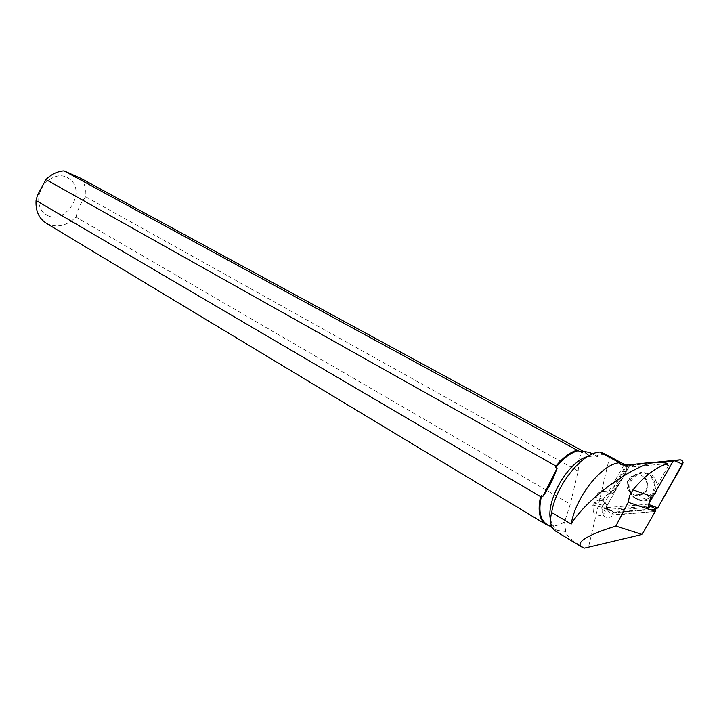 <?xml version="1.0" encoding="UTF-8"?>
<svg xmlns="http://www.w3.org/2000/svg" width="719" height="719" viewBox="0 0 719 719"><rect width="100%" height="100%" fill="white"/><g stroke="black" fill="none" stroke-linecap="round" stroke-linejoin="round"><path stroke-width="0.54" stroke-dasharray="3.6 2.7" d="M645.554 479.249L647.01 483.599C648.889 498.384 625.197 498.546 627.121 483.878C627.642 474.414 641.042 470.972 645.554 479.249M659.35 462.497L625.611 465.804L601.758 507.991L648.619 504.181M605.299 508.755L629.467 466.038L631.65 464.582L654.955 462.299L636.719 464.088L628.792 467.224L605.784 507.893L609.838 512.962L655.261 509.367L607.834 513.123C605.344 512.737 604.499 511.281 605.299 508.755L601.875 508.791L607.834 513.123M601.758 507.991L601.875 508.791M625.611 465.804L629.467 466.038M655.108 479.169C658.55 485.99 657.615 492.129 652.277 497.602C646.417 501.988 640.593 502.033 634.796 497.737L631.938 494.33C622.268 479.447 646.273 463.53 655.108 479.169M651.081 496.218L668.589 465.454L667.43 463.566L633.403 466.874L623.715 465.472L609.236 490.843L602.495 491.436C598.999 491.904 596.527 493.827 595.071 497.224L594.757 503.237C602.073 498.33 606.36 500.415 607.618 509.474L648.116 506.203M655.252 510.409L654.632 511.488L613.217 515.199C609.083 518.678 605.434 518.291 602.27 514.04L601.875 507.308L602.962 505.322L603.376 499.408C604.823 496.056 607.222 494.142 610.566 493.656L612.912 493.423L628.271 466.523L625.647 465.112M604.194 453.554L597.39 456.619L591.89 453.59L589.265 455.181L583.711 451.55M584.502 548.13L580.593 545.685C573.483 541.425 568.576 537.309 565.88 533.327L564.559 521.922L570.302 504.118L578.157 471.116C578.849 459.962 580.359 453.177 582.687 450.768M580.593 545.685L556.434 531.709M565.907 531.557L556.91 530.388L554.906 528.896L550.565 520.259M587.666 456.538L595.799 456.098L597.39 456.619M559.643 533.058L565.88 533.327M622.798 464.959L628.568 467.035L613.936 492.632L610.979 492.892L626.402 465.894L628.271 466.523M628.568 467.035L626.402 465.894M612.912 493.423L610.979 492.892M564.559 521.922C558.807 525.445 553.675 526.712 549.154 525.715M564.586 521.994C558.87 525.4 553.792 526.524 549.361 525.373L546.844 524.322M578.157 471.116L85.696 196.754C86.352 189.6 84.779 183.489 80.986 178.429M46.393 223.321C56.45 228.238 66.337 226.161 76.043 217.111L570.302 504.118M48.245 215.844C64.818 223.672 84.483 195.298 72.224 181.35C64.584 173.647 55.848 173.944 46.007 182.24L41.828 187.794L39.266 194.238C37.343 204.663 40.336 211.871 48.245 215.844M85.696 196.754C80.834 202.632 77.616 209.418 76.043 217.111M613.217 515.199L611.761 514.849L654.632 511.488M611.761 514.849L613.352 512.144L655.279 508.818M602.962 505.322L594.757 503.237M613.936 492.632L609.236 490.843M613.352 512.144L611.285 510.391L652.51 507.084M607.618 509.474L611.285 510.391M593.355 511.883L592.807 505.035C596.662 499.004 601.003 498.564 605.82 503.695L606.674 509.672C603.079 516.53 598.639 517.267 593.355 511.883M628.064 466.937L627.238 466.739L612.885 491.859M623.715 465.472L627.238 466.739M579.487 451.388L589.265 455.181M679.922 459.845L680.704 459.872M681.45 460.124L682.097 460.564M682.933 461.895L683.05 462.685M631.65 464.582L626.276 465.651M655.27 509.16L653.014 507.407M630.68 493.764L633.484 497.108C639.173 501.332 644.898 501.287 650.65 496.964C659.323 489.702 655.036 473.956 644.134 472.608C633.34 470.756 624.766 484.282 630.68 493.764M630.509 493.261C621.917 479.151 643.712 464.699 652.313 478.98C661.121 493.279 638.858 507.695 630.509 493.261M629.197 490.601C634.095 499.876 649.266 494.375 647.648 483.797L646.192 479.447C641.681 471.179 628.289 474.612 627.768 484.067L629.197 490.601M609.703 456.547L588.528 547.141M610.566 493.656L602.495 491.436M628.244 464.923L633.403 466.874M634.796 497.737L633.484 497.108C639.146 501.314 644.871 501.269 650.65 496.964L652.277 497.602M627.121 483.878L627.768 484.067L629.511 490.709C634.841 500.244 649.931 494.465 647.648 483.797L647.01 483.599M554.906 528.896L555.239 530.919M595.799 456.098L603.214 453.195M549.361 525.373L548.876 525.553M552.327 527.629L556.91 530.388M591.395 453.321L594.262 454.875M39.266 194.238L37.415 195.352M46.007 182.24L45.926 179.57M603.241 499.372L595.071 497.224M601.821 507.29L592.807 505.035M612.031 511.011L606.674 509.672"/><path stroke-width="1.08" d="M653.014 507.407L648.619 504.181L673.119 461.149L659.35 462.497M673.119 461.149L679.922 459.845C682.556 460.178 683.463 461.634 682.655 464.231L657.75 507.911L655.261 509.367L657.75 507.902L683.05 462.685M654.955 462.299L679.922 459.845L654.955 462.299M667.43 463.566L665.884 462.955L665.74 464.321L668.589 465.454M655.252 510.409L655.261 511.362L642.094 534.451L615.85 526.083L628.235 502.32L629.556 495.706L632.963 489.855L651.081 496.218L648.116 506.203L652.51 507.084L655.279 508.818L655.252 510.409M615.85 526.083C593.04 533.067 573.906 541.784 581.914 547.078L584.502 548.13L642.094 534.451M625.647 465.112L604.194 453.554L599.673 452.053C581.914 452.943 555.841 485.478 551.671 512.485L571.21 524.061C582.453 504.477 622.339 470.891 653.113 462.227L665.884 462.955M63.991 170.87C57.385 171.347 51.373 174.232 45.953 179.543L555.985 466.056C562.986 457.635 570.005 452.332 577.06 450.166L63.991 170.87L80.986 178.429L583.711 451.55M665.74 464.321C655.117 467.925 644.188 476.436 632.963 489.855M581.914 547.087L555.266 530.937C550.628 527.342 549.433 521.194 551.671 512.485M653.113 462.227L628.244 464.923C623.67 465.265 621.054 464.977 620.398 464.061L622.798 464.959M571.21 524.061C575.622 496.838 601.884 463.818 619.544 462.748L620.398 464.061M619.544 462.748L599.673 452.053M550.565 520.259C545.541 500.514 568.513 461.113 587.666 456.538M549.154 525.715L546.161 524.537C539.376 520.053 537.515 510.742 540.571 496.595L541.614 495.58L542.899 496.335C548.696 488.075 553.414 478.728 557.063 468.276L555.769 467.548C563.202 458.318 570.661 452.691 578.157 450.66L579.487 451.388C584.933 451.415 588.897 452.062 591.395 453.321L591.764 453.518M552.327 527.629L546.844 524.322C539.942 519.72 538.198 510.139 541.614 495.58M577.06 450.166L578.157 450.66M555.769 467.548L555.985 466.056M540.571 496.595L36.067 200.493C35.474 210.928 38.916 218.54 46.393 223.321L545.775 524.304M36.067 200.493L37.415 195.352L45.953 179.543M542.899 496.335L557.063 468.276M628.235 502.32L655.261 511.362M680.704 459.872L681.45 460.124M682.097 460.564L682.933 461.895M649.823 504.909L657.75 507.911M682.655 464.231L674.889 460.888"/></g></svg>

